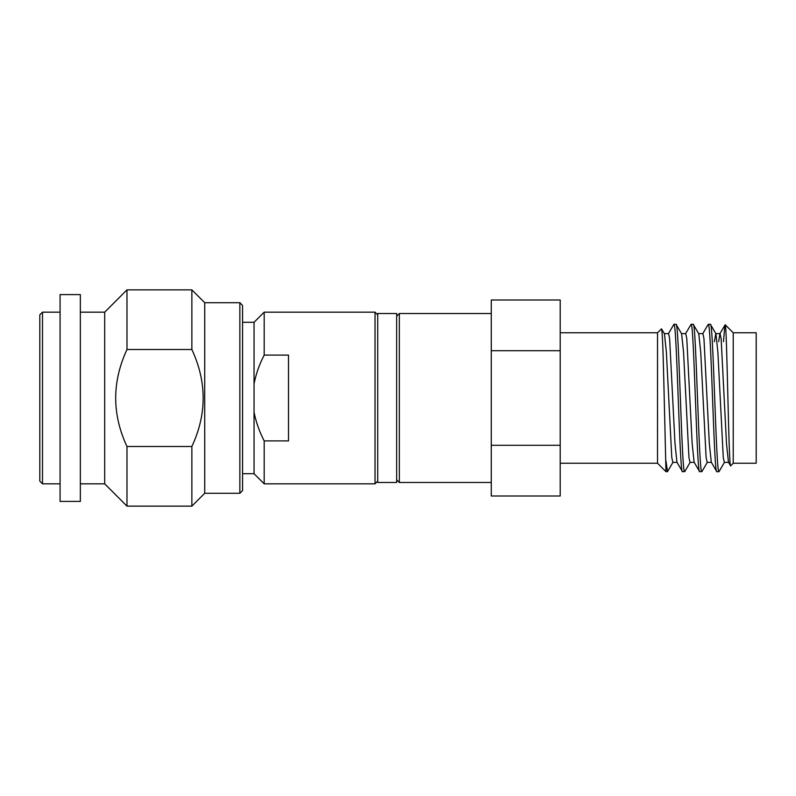 <?xml version="1.0" encoding="UTF-8"?>
<svg xmlns="http://www.w3.org/2000/svg" width="796" height="796" viewBox="0 0 796 796"><rect width="100%" height="100%" fill="white"/><g stroke="black" fill="none" stroke-linecap="round" stroke-linejoin="round"><path stroke-width="1.19" d="M377.722 481.132L375.025 483.829L375.025 312.171L377.722 314.868M254.043 412.238L254.043 473.7L264.182 483.829L264.182 440.894C259.466 431.82 256.093 422.268 254.043 412.238L254.043 383.762C256.093 373.732 259.466 364.18 264.182 355.106L288.51 355.106L288.51 440.894L264.182 440.894M239.855 302.709L242.551 305.405L242.551 490.595L239.855 493.291L239.855 302.709L204.711 302.709L191.866 289.863L191.866 349.494L126.982 349.494L126.982 289.863L104.684 312.171L80.346 312.171M191.866 289.863L126.982 289.863M42.506 312.171L39.8 314.868L39.8 481.132L42.506 483.829L42.506 312.171L60.078 312.171M60.078 483.829L42.506 483.829M60.078 294.6L60.078 501.4L80.346 501.4L80.346 294.6L60.078 294.6M104.684 312.171L104.684 483.829L80.346 483.829M204.711 302.709L204.711 493.291L191.866 506.137L191.866 446.506L126.982 446.506L126.982 506.137L104.684 483.829M126.982 446.506C111.928 414.278 111.928 381.941 126.982 349.494M191.866 446.506C206.92 414.278 206.92 381.941 191.866 349.494M239.855 493.291L204.711 493.291M242.551 322.3L254.043 322.3L254.043 383.762M254.043 473.7L242.551 473.7M375.025 483.829L264.182 483.829M375.025 312.171L264.182 312.171L264.182 355.106M377.722 313.515L377.722 482.485L396.647 482.485L396.647 313.515L377.722 313.515M396.647 316.221L399.353 313.515L399.353 482.485L396.647 479.779M491.271 495.998L491.271 445.292L560.205 445.292L560.205 495.998L491.271 495.998M560.205 463.222L657.526 463.222L657.526 332.778L661.486 328.828L664.451 333.793L666.401 352.479L671.774 457.471L672.839 462.376L677.137 462.376M657.526 463.222L665.973 471.67L663.755 378.866C662.988 346.449 662.232 329.773 661.486 328.828M690.202 462.207L684.809 471.521L682.5 471.67C679.635 476.217 676.779 319.783 673.913 324.33L668.361 333.793M673.913 324.33L676.063 324.33C678.918 319.783 681.784 476.217 684.64 471.67M673.028 462.207L667.476 471.67L665.973 460.924M665.973 471.67L667.476 471.67M707.365 462.207L701.972 471.521L699.664 471.67C696.808 476.217 693.943 319.783 691.077 324.33L685.525 333.793M691.077 324.33L693.226 324.33C696.092 319.783 698.948 476.217 701.813 471.67M698.59 333.624L702.888 333.624L703.953 338.529L709.326 443.521L711.276 462.207L716.828 471.67C713.972 476.217 711.107 319.783 708.251 324.33L702.699 333.793M708.251 324.33L710.39 324.33C713.256 319.783 716.121 476.217 718.977 471.67L716.828 471.67M682.5 471.67L676.948 462.207L674.988 443.521L669.625 338.529L668.55 333.624L664.262 333.624M694.301 462.376L690.013 462.376L688.938 457.471L683.575 352.479L681.615 333.793L676.063 324.33M699.664 471.67L694.112 462.207L692.152 443.521L686.789 338.529L685.714 333.624L681.426 333.624M711.465 462.376L707.176 462.376L706.102 457.471L700.739 352.479L698.779 333.793L693.226 324.33M728.638 462.376L724.34 462.376L723.265 457.471L717.902 352.479L715.942 333.793L710.39 324.33M730.619 465.819C728.738 471.182 726.927 321.236 725.176 324.738L733.225 332.778L733.225 463.222L730.619 465.819L728.449 462.207L726.489 443.521L721.126 338.529L720.052 333.624L715.763 333.624L714.36 341.782M725.176 324.738L719.863 333.793L718.659 341.713M724.768 326.42L723.494 341.643M724.529 462.207L718.977 471.67M733.225 463.222L756.2 463.222L756.2 332.778L733.225 332.778M560.205 332.778L657.526 332.778M491.271 445.292L491.271 300.002L560.205 300.002L560.205 445.292M491.271 350.708L560.205 350.708M399.353 482.485L491.271 482.485M399.353 313.515L491.271 313.515M191.866 506.137L126.982 506.137M254.043 322.3L264.182 312.171"/></g></svg>

